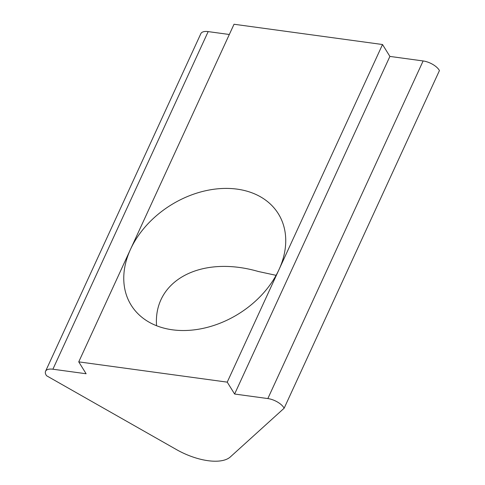<?xml version="1.0" encoding="UTF-8"?>
<svg xmlns="http://www.w3.org/2000/svg" width="485" height="485" viewBox="0 0 485 485"><rect width="100%" height="100%" fill="white"/><g stroke="black" fill="none" stroke-linecap="round" stroke-linejoin="round"><path stroke-width="0.73" d="M276.092 275.334L258.329 271.491C201.032 254.904 153.187 280.409 156.564 325.732M172.399 329.8A86.627 64.069 148.2 0 1 131.144 305.144A86.627 64.069 148.2 0 1 130.507 249.326A86.627 64.069 148.2 0 1 237.104 189.132A86.627 64.069 148.2 0 1 278.354 213.788A86.627 64.069 148.2 0 1 278.996 269.605A86.627 64.069 148.2 0 1 172.399 329.8M284.149 408.206L439.434 70.586A13.204 5.923 -155.3 0 0 423.126 60.952L389.898 56.418L382.519 44.523L234.031 24.25L78.746 361.865L86.124 373.753L52.889 369.218A13.234 5.935 -155.3 0 0 45.566 371.255A13.234 5.935 -155.3 0 0 46.596 375.766L176.425 449.559A44.493 19.958 -155.3 0 0 230.351 456.925L284.149 408.206A13.204 5.923 -155.3 0 0 267.841 398.567L234.613 394.032L227.235 382.144L78.746 361.865M227.235 382.144L382.519 44.523M234.613 394.032L389.898 56.418M229.32 34.49L208.174 31.604A13.234 5.935 -155.3 0 0 200.851 33.641L45.566 371.255M52.889 369.218L208.174 31.604M267.841 398.567L423.126 60.952"/></g></svg>
